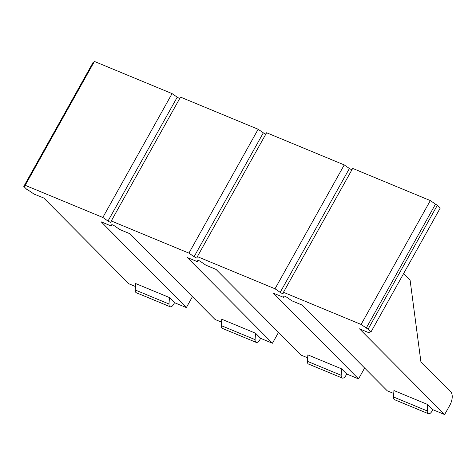 <?xml version="1.0" encoding="UTF-8"?>
<svg xmlns="http://www.w3.org/2000/svg" width="476" height="476" viewBox="0 0 476 476"><rect width="100%" height="100%" fill="white"/><g stroke="black" fill="none" stroke-linecap="round" stroke-linejoin="round"><path stroke-width="0.71" d="M135.476 286.51L128.96 283.809L43.828 198.075L33.701 193.881L28.53 190.311A2.154 0.393 29.2 0 0 26.644 189.275L23.8 186.413A2.154 0.393 29.2 0 0 24.829 186.604A2.154 0.393 29.2 0 1 24.829 186.604L25.186 185.307L94.415 61.44L172.062 93.599L177.233 97.169L108.004 221.037L102.834 217.467L172.062 93.599M179.761 98.425A2.154 0.393 29.2 0 1 177.233 97.169M188.924 253.125L111.277 220.965L180.505 97.098L258.153 129.258L263.323 132.828L194.095 256.695L188.924 253.125L258.153 129.258M265.852 134.083A2.154 0.393 29.2 0 1 263.323 132.828M275.015 288.789L197.367 256.623L266.596 132.756L344.243 164.922L349.414 168.486L280.185 292.353L275.015 288.789L344.243 164.922M351.942 169.742A2.154 0.393 29.2 0 1 349.414 168.486M361.105 324.448L283.458 292.282L352.686 168.415L430.334 200.58L435.498 204.15L366.276 328.018L361.105 324.448L430.334 200.58M428.346 413.698L394.586 399.709A4.57 2.422 -67.5 0 1 393.509 396.978L393.944 390.54L427.704 404.523L427.269 410.961A4.57 2.422 112.5 0 0 428.346 413.698A4.57 2.422 112.5 0 0 431.905 411.294L432.809 409.669L444.626 414.56L359.493 328.827L369.62 333.022L369.971 331.736A2.154 0.393 29.2 0 1 369.977 331.718A2.154 0.393 29.2 0 1 371.006 331.915L368.162 329.047L437.39 205.18A2.154 0.393 29.2 0 1 435.498 204.15M437.39 205.18L440.235 208.048L371.006 331.915M93.671 62.761A2.154 0.393 29.2 0 1 93.028 62.546L23.8 186.413M25.186 185.307L102.834 217.467M197.367 256.623L197.016 257.909A2.154 0.393 29.2 0 1 197.01 257.927A2.154 0.393 29.2 0 1 194.095 256.695M432.809 409.669L427.704 404.523M368.162 329.047A2.154 0.393 29.2 0 1 366.276 328.018M283.458 292.282L283.107 293.567A2.154 0.393 29.2 0 1 283.101 293.585A2.154 0.393 29.2 0 1 280.185 292.353M111.277 220.965L110.926 222.25A2.154 0.393 29.2 0 1 110.92 222.268A2.154 0.393 29.2 0 1 108.004 221.037M170.075 306.717L136.314 292.734A4.57 2.422 -67.5 0 1 135.238 289.997L135.672 283.559L169.432 297.548L168.998 303.985A4.57 2.422 112.5 0 0 170.075 306.717A4.57 2.422 112.5 0 0 173.633 304.313L174.537 302.688L169.432 297.548M174.537 302.688L186.354 307.585L191.525 298.339A10.775 5.706 112.5 0 0 192.375 296.631M111.699 224.755A2.154 0.393 29.2 0 1 111.705 224.743L111.348 226.04L101.221 221.846L186.354 307.585M111.705 224.743A2.154 0.393 29.2 0 1 114.621 225.969L119.791 229.539L129.918 233.734L215.051 319.473L221.566 322.169M256.165 342.375L222.405 328.392A4.57 2.422 -67.5 0 1 221.328 325.655L221.762 319.223L255.523 333.206L255.088 339.644A4.57 2.422 112.5 0 0 256.165 342.375A4.57 2.422 112.5 0 0 259.723 339.971L260.628 338.347L255.523 333.206M260.628 338.347L272.445 343.244L277.615 333.997A10.775 5.706 112.5 0 0 278.466 332.29M197.808 260.384L197.439 261.699L187.312 257.504L272.445 343.244M197.79 260.42A2.154 0.393 29.2 0 1 197.796 260.402A2.154 0.393 29.2 0 1 200.711 261.627L205.882 265.197L216.009 269.392L301.141 355.132L307.651 357.827M342.256 378.039L308.496 364.051A4.57 2.422 -67.5 0 1 307.419 361.32L307.853 354.882L341.613 368.864L341.179 375.302A4.57 2.422 112.5 0 0 342.256 378.039A4.57 2.422 112.5 0 0 345.814 375.635L346.718 374.011L341.613 368.864M346.718 374.011L358.535 378.902L363.706 369.662A10.775 5.706 112.5 0 0 364.551 367.948M283.898 296.042L283.88 296.078A2.154 0.393 29.2 0 1 283.886 296.06L283.529 297.363L273.402 293.162L358.535 378.902M283.886 296.06A2.154 0.393 29.2 0 1 286.802 297.286L291.972 300.856L302.099 305.051L387.232 390.79L393.741 393.485M444.626 414.56L449.796 405.32A10.775 5.706 112.5 0 0 450.701 391.79L420.903 361.778L410.092 280.102L403.612 273.575M111.348 226.04L112.092 224.72M197.439 261.699L198.183 260.378M283.529 297.363L284.267 296.036M369.62 333.022L370.358 331.695M427.269 410.961L393.509 396.978M168.998 303.985L135.238 289.997M255.088 339.644L221.328 325.655M341.179 375.302L307.419 361.32"/></g></svg>
